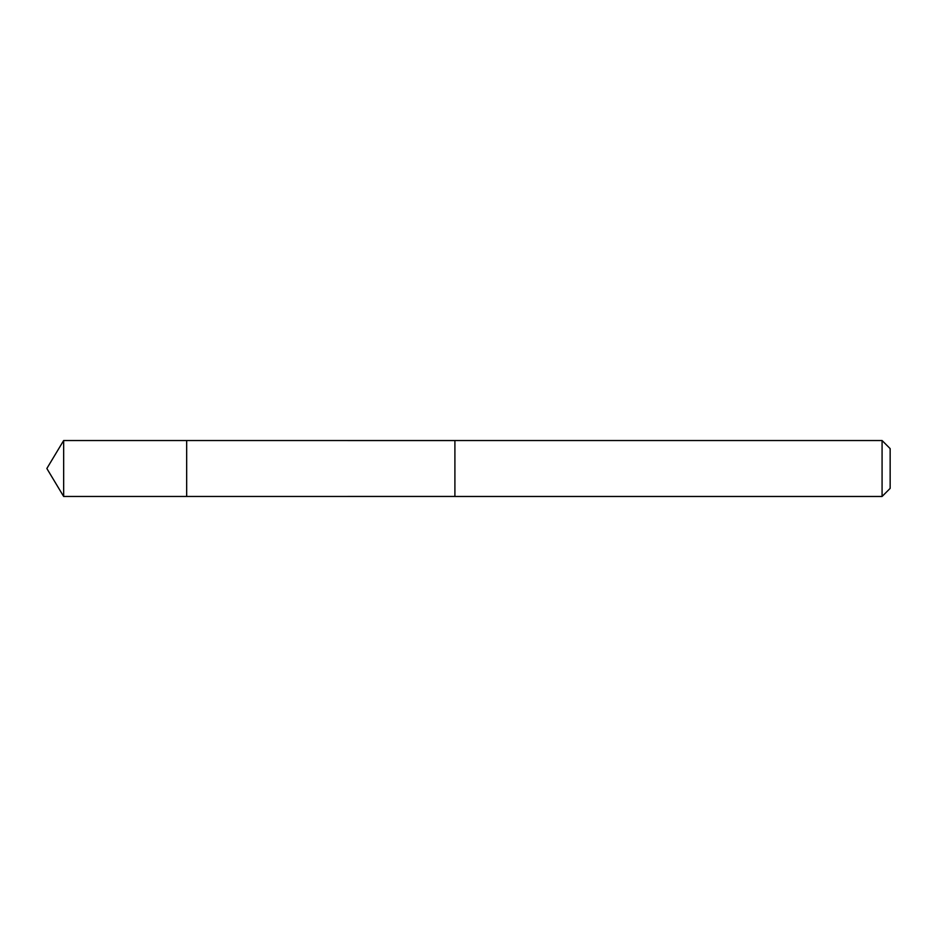 <?xml version="1.0" encoding="UTF-8"?>
<svg xmlns="http://www.w3.org/2000/svg" width="937" height="937" viewBox="0 0 937 937"><rect width="100%" height="100%" fill="white"/><g stroke="black" fill="none" stroke-linecap="round" stroke-linejoin="round"><path stroke-width="1.41" d="M186.674 445.298L186.674 440.542L63.657 440.531L63.657 496.469L186.674 496.458L186.674 440.542L454.902 440.554L454.902 496.446L186.674 496.458L186.674 445.298M454.902 440.531L454.902 496.469L882.08 496.469L882.08 440.531L454.902 440.531M882.08 440.531L890.15 448.612L890.15 488.388L882.08 496.469M186.674 496.458L63.657 496.469L46.85 468.5L63.657 496.469M46.85 468.5L63.657 440.531"/></g></svg>
